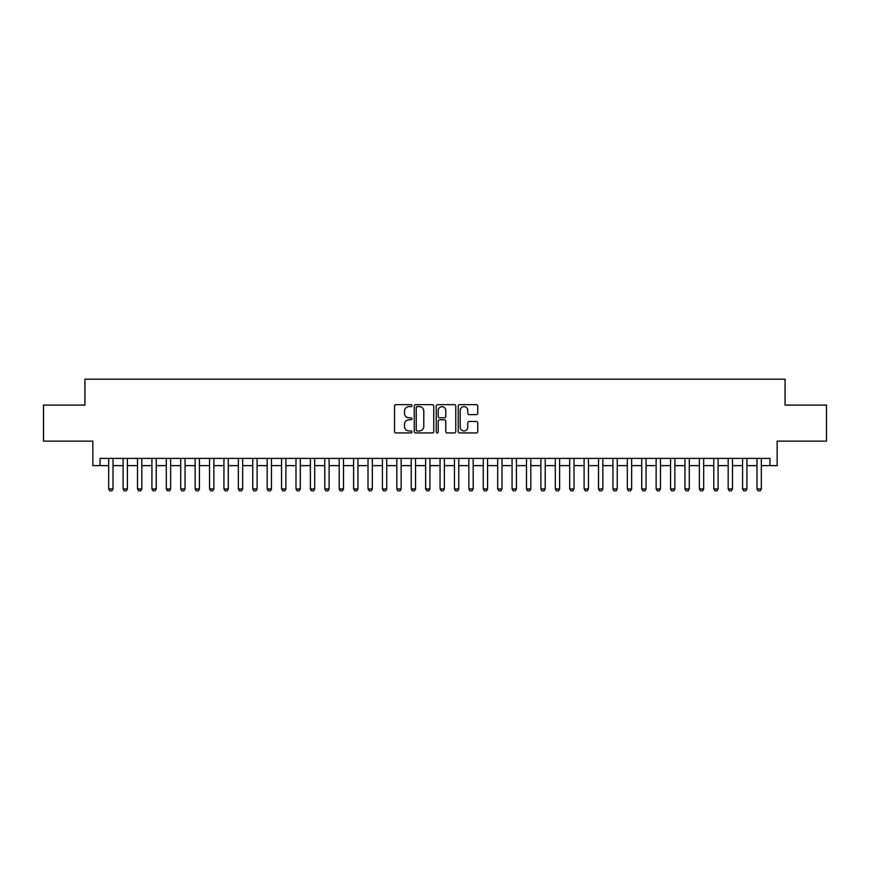 <?xml version="1.0" encoding="UTF-8"?>
<svg xmlns="http://www.w3.org/2000/svg" width="870" height="870" viewBox="0 0 870 870"><rect width="100%" height="100%" fill="white"/><g stroke="black" fill="none" stroke-linecap="round" stroke-linejoin="round"><path stroke-width="1.3" d="M411.945 405.637A0.99 0.99 0 0 0 410.955 404.648L395.937 404.648A1.414 1.414 0 0 0 394.523 406.062L394.523 431.52A1.414 1.414 0 0 0 395.937 432.934L410.955 432.934A0.99 0.99 0 0 0 411.945 431.944A0.99 0.99 0 0 0 410.955 430.954L409.02 430.954A4.524 4.524 0 0 1 404.496 426.43L404.496 424.31A4.524 4.524 0 0 1 409.02 419.786L410.955 419.786A0.99 0.99 0 0 0 411.945 418.796A0.99 0.99 0 0 0 410.955 417.807L409.02 417.807A4.524 4.524 0 0 1 404.496 413.283L404.496 411.151A4.524 4.524 0 0 1 409.02 406.627L410.955 406.627A0.99 0.99 0 0 0 411.945 405.637M476.325 414.62A1.414 1.414 0 0 0 477.739 413.206L477.739 406.062A1.414 1.414 0 0 0 476.325 404.648L459.643 404.648A1.414 1.414 0 0 0 458.229 406.062L458.229 431.52A1.414 1.414 0 0 0 459.643 432.934L476.325 432.934A1.414 1.414 0 0 0 477.739 431.52L477.739 422.896A1.414 1.414 0 0 0 476.325 421.482L469.191 421.482A1.414 1.414 0 0 0 467.777 422.896L467.777 427.17A3.784 3.784 0 0 1 463.993 430.954A3.784 3.784 0 0 1 460.208 427.17L460.208 410.412A3.784 3.784 0 0 1 463.993 406.627A3.784 3.784 0 0 1 467.777 410.412L467.777 413.206A1.414 1.414 0 0 0 469.191 414.62L476.325 414.62M100.05 465.613L100.05 458.414L769.95 458.414L769.95 465.613L777.16 465.613L777.16 441.123L826.5 441.123L826.5 405.105L785.077 405.105L785.077 379.179L84.923 379.179L84.923 405.105L43.5 405.105L43.5 441.123L92.84 441.123L92.84 465.613L108.685 465.613M433.76 406.062A1.414 1.414 0 0 0 432.346 404.648L415.664 404.648A1.414 1.414 0 0 0 414.25 406.062L414.25 431.52A1.414 1.414 0 0 0 415.664 432.934L432.346 432.934A1.414 1.414 0 0 0 433.76 431.52L433.76 406.062M437.653 404.648L454.336 404.648A1.414 1.414 0 0 1 455.749 406.062L455.749 431.52A1.414 1.414 0 0 1 454.336 432.934L447.202 432.934A1.414 1.414 0 0 1 445.788 431.52L445.788 421.2A1.414 1.414 0 0 0 444.363 419.786L439.633 419.786A1.414 1.414 0 0 0 438.219 421.2L438.219 431.944A0.99 0.99 0 0 1 437.229 432.934A0.99 0.99 0 0 1 436.24 431.944L436.24 406.062A1.414 1.414 0 0 1 437.653 404.648M113.013 465.613L123.094 465.613M127.422 465.613L137.503 465.613M141.821 465.613L151.913 465.613M156.23 465.613L166.311 465.613M170.64 465.613L180.721 465.613M185.049 465.613L195.13 465.613M199.447 465.613L209.54 465.613M213.857 465.613L223.938 465.613M228.266 465.613L238.347 465.613M242.676 465.613L252.757 465.613M257.074 465.613L267.166 465.613M271.483 465.613L281.565 465.613M285.893 465.613L295.974 465.613M300.302 465.613L310.383 465.613M314.701 465.613L324.793 465.613M329.11 465.613L339.191 465.613M343.519 465.613L353.601 465.613M357.929 465.613L368.01 465.613M372.327 465.613L382.419 465.613M386.737 465.613L396.818 465.613M401.146 465.613L411.227 465.613M415.555 465.613L425.637 465.613M429.954 465.613L440.046 465.613M444.363 465.613L454.444 465.613M458.773 465.613L468.854 465.613M473.182 465.613L483.263 465.613M487.581 465.613L497.673 465.613M501.99 465.613L512.071 465.613M516.399 465.613L526.481 465.613M530.809 465.613L540.89 465.613M545.207 465.613L555.299 465.613M559.617 465.613L569.698 465.613M574.026 465.613L584.107 465.613M588.435 465.613L598.516 465.613M602.834 465.613L612.926 465.613M617.243 465.613L627.324 465.613M631.653 465.613L641.734 465.613M646.062 465.613L656.143 465.613M660.461 465.613L670.553 465.613M674.87 465.613L684.951 465.613M689.279 465.613L699.36 465.613M703.689 465.613L713.77 465.613M718.087 465.613L728.179 465.613M732.496 465.613L742.578 465.613M746.906 465.613L756.987 465.613M761.315 465.613L769.95 465.613M417.219 406.627A0.99 0.99 0 0 0 416.23 407.617L416.23 429.965A0.99 0.99 0 0 0 417.219 430.954L419.264 430.954A4.524 4.524 0 0 0 423.788 426.43L423.788 411.151A4.524 4.524 0 0 0 419.264 406.627L417.219 406.627M445.788 410.488A3.784 3.784 0 0 0 442.003 406.703A3.784 3.784 0 0 0 438.219 410.488L438.219 416.393A1.414 1.414 0 0 0 439.633 417.807L444.363 417.807A1.414 1.414 0 0 0 445.788 416.393L445.788 410.488M113.013 458.414L113.013 488.951L111.936 490.821L109.772 490.821L108.685 488.951L108.685 458.414M108.685 488.951L113.013 488.951M127.422 458.414L127.422 488.951L126.335 490.821L124.182 490.821L123.094 488.951L123.094 458.414M123.094 488.951L127.422 488.951M141.821 458.414L141.821 488.951L140.744 490.821L138.58 490.821L137.503 488.951L137.503 458.414M137.503 488.951L141.821 488.951M156.23 458.414L156.23 488.951L155.154 490.821L152.989 490.821L151.913 488.951L151.913 458.414M151.913 488.951L156.23 488.951M170.64 458.414L170.64 488.951L169.563 490.821L167.399 490.821L166.311 488.951L166.311 458.414M166.311 488.951L170.64 488.951M185.049 458.414L185.049 488.951L183.961 490.821L181.808 490.821L180.721 488.951L180.721 458.414M180.721 488.951L185.049 488.951M199.447 458.414L199.447 488.951L198.371 490.821L196.207 490.821L195.13 488.951L195.13 458.414M195.13 488.951L199.447 488.951M213.857 458.414L213.857 488.951L212.78 490.821L210.616 490.821L209.54 488.951L209.54 458.414M209.54 488.951L213.857 488.951M228.266 458.414L228.266 488.951L227.19 490.821L225.025 490.821L223.938 488.951L223.938 458.414M223.938 488.951L228.266 488.951M242.676 458.414L242.676 488.951L241.588 490.821L239.435 490.821L238.347 488.951L238.347 458.414M238.347 488.951L242.676 488.951M257.074 458.414L257.074 488.951L255.997 490.821L253.833 490.821L252.757 488.951L252.757 458.414M252.757 488.951L257.074 488.951M271.483 458.414L271.483 488.951L270.407 490.821L268.243 490.821L267.166 488.951L267.166 458.414M267.166 488.951L271.483 488.951M285.893 458.414L285.893 488.951L284.816 490.821L282.652 490.821L281.565 488.951L281.565 458.414M281.565 488.951L285.893 488.951M300.302 458.414L300.302 488.951L299.215 490.821L297.062 490.821L295.974 488.951L295.974 458.414M295.974 488.951L300.302 488.951M314.701 458.414L314.701 488.951L313.624 490.821L311.46 490.821L310.383 488.951L310.383 458.414M310.383 488.951L314.701 488.951M329.11 458.414L329.11 488.951L328.033 490.821L325.869 490.821L324.793 488.951L324.793 458.414M324.793 488.951L329.11 488.951M343.519 458.414L343.519 488.951L342.443 490.821L340.279 490.821L339.191 488.951L339.191 458.414M339.191 488.951L343.519 488.951M357.929 458.414L357.929 488.951L356.841 490.821L354.688 490.821L353.601 488.951L353.601 458.414M353.601 488.951L357.929 488.951M372.327 458.414L372.327 488.951L371.251 490.821L369.087 490.821L368.01 488.951L368.01 458.414M368.01 488.951L372.327 488.951M386.737 458.414L386.737 488.951L385.66 490.821L383.496 490.821L382.419 488.951L382.419 458.414M382.419 488.951L386.737 488.951M401.146 458.414L401.146 488.951L400.059 490.821L397.905 490.821L396.818 488.951L396.818 458.414M396.818 488.951L401.146 488.951M415.555 458.414L415.555 488.951L414.468 490.821L412.315 490.821L411.227 488.951L411.227 458.414M411.227 488.951L415.555 488.951M429.954 458.414L429.954 488.951L428.877 490.821L426.713 490.821L425.637 488.951L425.637 458.414M425.637 488.951L429.954 488.951M444.363 458.414L444.363 488.951L443.287 490.821L441.123 490.821L440.046 488.951L440.046 458.414M440.046 488.951L444.363 488.951M458.773 458.414L458.773 488.951L457.685 490.821L455.532 490.821L454.444 488.951L454.444 458.414M454.444 488.951L458.773 488.951M473.182 458.414L473.182 488.951L472.095 490.821L469.941 490.821L468.854 488.951L468.854 458.414M468.854 488.951L473.182 488.951M487.581 458.414L487.581 488.951L486.504 490.821L484.34 490.821L483.263 488.951L483.263 458.414M483.263 488.951L487.581 488.951M501.99 458.414L501.99 488.951L500.913 490.821L498.749 490.821L497.673 488.951L497.673 458.414M497.673 488.951L501.99 488.951M516.399 458.414L516.399 488.951L515.312 490.821L513.159 490.821L512.071 488.951L512.071 458.414M512.071 488.951L516.399 488.951M530.809 458.414L530.809 488.951L529.721 490.821L527.557 490.821L526.481 488.951L526.481 458.414M526.481 488.951L530.809 488.951M545.207 458.414L545.207 488.951L544.131 490.821L541.966 490.821L540.89 488.951L540.89 458.414M540.89 488.951L545.207 488.951M559.617 458.414L559.617 488.951L558.54 490.821L556.376 490.821L555.299 488.951L555.299 458.414M555.299 488.951L559.617 488.951M574.026 458.414L574.026 488.951L572.938 490.821L570.785 490.821L569.698 488.951L569.698 458.414M569.698 488.951L574.026 488.951M588.435 458.414L588.435 488.951L587.348 490.821L585.184 490.821L584.107 488.951L584.107 458.414M584.107 488.951L588.435 488.951M602.834 458.414L602.834 488.951L601.757 490.821L599.593 490.821L598.516 488.951L598.516 458.414M598.516 488.951L602.834 488.951M617.243 458.414L617.243 488.951L616.167 490.821L614.002 490.821L612.926 488.951L612.926 458.414M612.926 488.951L617.243 488.951M631.653 458.414L631.653 488.951L630.565 490.821L628.412 490.821L627.324 488.951L627.324 458.414M627.324 488.951L631.653 488.951M646.062 458.414L646.062 488.951L644.975 490.821L642.81 490.821L641.734 488.951L641.734 458.414M641.734 488.951L646.062 488.951M660.461 458.414L660.461 488.951L659.384 490.821L657.22 490.821L656.143 488.951L656.143 458.414M656.143 488.951L660.461 488.951M674.87 458.414L674.87 488.951L673.793 490.821L671.629 490.821L670.553 488.951L670.553 458.414M670.553 488.951L674.87 488.951M689.279 458.414L689.279 488.951L688.192 490.821L686.038 490.821L684.951 488.951L684.951 458.414M684.951 488.951L689.279 488.951M703.689 458.414L703.689 488.951L702.601 490.821L700.437 490.821L699.36 488.951L699.36 458.414M699.36 488.951L703.689 488.951M718.087 458.414L718.087 488.951L717.01 490.821L714.846 490.821L713.77 488.951L713.77 458.414M713.77 488.951L718.087 488.951M732.496 458.414L732.496 488.951L731.42 490.821L729.256 490.821L728.179 488.951L728.179 458.414M728.179 488.951L732.496 488.951M746.906 458.414L746.906 488.951L745.818 490.821L743.665 490.821L742.578 488.951L742.578 458.414M742.578 488.951L746.906 488.951M761.315 458.414L761.315 488.951L760.228 490.821L758.064 490.821L756.987 488.951L756.987 458.414M756.987 488.951L761.315 488.951"/></g></svg>
